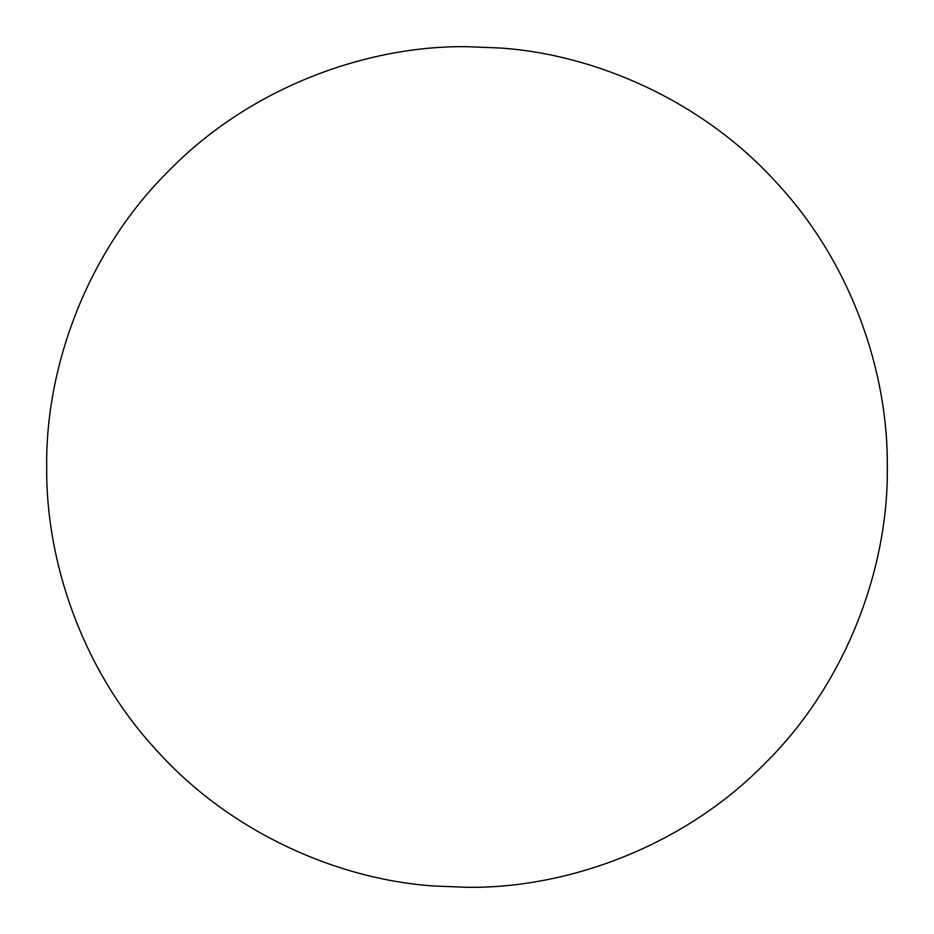 <?xml version="1.0" encoding="UTF-8"?>
<svg xmlns="http://www.w3.org/2000/svg" width="934" height="934" viewBox="0 0 934 934"><rect width="100%" height="100%" fill="white"/><g stroke="black" fill="none" stroke-linecap="round" stroke-linejoin="round"><path stroke-width="1.4" d="M46.7 467C45.649 560.19 81.492 669.316 156.655 750.434C230.488 832.673 337.98 879.606 434.018 886.004L467 887.3C565.56 888.654 682.042 847.792 764.199 764.199C847.792 682.042 888.654 565.56 887.3 467C888.351 373.81 852.509 264.684 777.345 183.566C703.512 101.327 596.02 54.394 499.982 47.996L467 46.7C368.44 45.346 251.958 86.208 169.801 169.801C86.208 251.958 45.346 368.44 46.7 467C45.649 560.19 81.492 669.316 156.655 750.434C230.488 832.673 337.98 879.606 434.018 886.004L467 887.3C565.56 888.654 682.042 847.792 764.199 764.199C847.792 682.042 888.654 565.56 887.3 467C888.351 373.81 852.509 264.684 777.345 183.566C703.512 101.327 596.02 54.394 499.982 47.996L467 46.7C368.44 45.346 251.958 86.208 169.801 169.801C86.208 251.958 45.346 368.44 46.7 467"/></g></svg>
